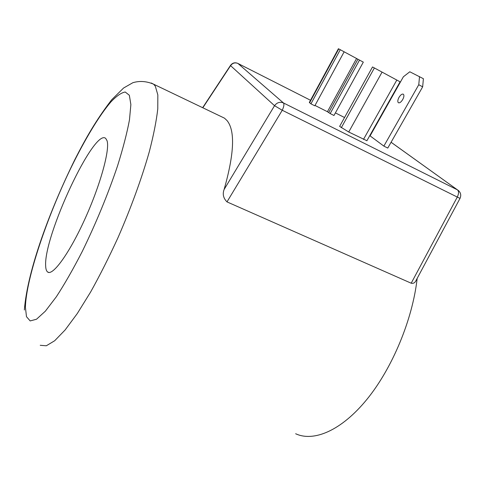 <?xml version="1.0" encoding="UTF-8"?>
<svg xmlns="http://www.w3.org/2000/svg" width="485" height="485" viewBox="0 0 485 485"><rect width="100%" height="100%" fill="white"/><g stroke="black" fill="none" stroke-linecap="round" stroke-linejoin="round"><path stroke-width="0.73" d="M398.991 97.394C397.664 99.983 397.457 101.753 398.367 102.717C399.628 103.208 401.077 102.153 402.714 99.552C404.047 96.958 404.26 95.175 403.35 94.217C402.077 93.726 400.622 94.787 398.991 97.394M417.167 278.396C412.602 319.36 392.42 368.085 366.921 399.367C341.373 430.692 313.716 442.181 295.65 433.742M416.403 279.827L415.742 281.058C414.724 282.931 413.214 283.652 411.201 283.216L226.992 201.893C223.349 198.219 222.385 194.091 224.106 189.508C234.285 153.678 235.267 130.695 227.035 120.559L224.458 118.146L220.699 116.345M45.663 265.913C43.547 236.219 94.211 127.694 105.718 138.419L107.058 140.729C110.046 149.629 100.395 184.979 84.845 219.171C69.337 253.425 52.659 276.25 47.645 272.006C46.433 271.103 45.772 269.072 45.663 265.913M366.902 140.735L348.727 132.011L339.639 126.385L372.51 66.966L374.384 67.967L341.307 127.694M310.94 103.845L340.27 49.712L338.415 48.724L309.339 102.45L310.94 103.845L314.813 105.809L344.144 51.804L356.566 58.503L327.43 111.72L315.014 105.439M330.17 113.569L333.971 115.497L363.313 62.135L359.512 60.085L330.17 113.569L327.43 111.72M387.764 148.07L383.859 146.106L370.091 135.885L403.381 76.775L409.801 71.78L423.399 78.709L422.659 86.845L387.764 148.07M366.86 140.814L400.076 81.813L374.384 67.967M359.512 60.085L356.566 58.503M340.27 49.712L344.144 51.804M422.659 86.845L418.761 84.729L383.859 146.106M418.761 84.729L419.525 76.594M151.278 82.996L153.612 84.196L155.345 86.245L157.831 94.89L157.777 108.889C156.425 120.795 153.612 135.048 149.331 151.641C141.905 177.868 130.962 207.986 117.94 237.783C108.979 257.335 99.874 275.419 90.61 292.031L77.273 313.565L65.111 329.982L54.666 340.755L46.305 345.781L40.237 345.296M25.402 307.211L26.481 316.681L30.167 320.924L36.502 319.239L45.347 311.188L56.351 296.759C64.59 284.125 73.223 269.023 82.262 251.448C96.127 222.991 107.888 194.467 117.552 165.882C123.075 148.198 127.052 132.848 129.477 119.831L130.871 104.56L129.35 95.284L125.227 92.011C121.347 92.653 116.576 95.951 110.926 101.892C99.079 115.697 84.645 139.844 70.834 168.101C46.748 217.856 26.166 278.632 25.402 307.211M237.723 63.347L310.521 100.268L237.935 63.45L283.458 102.947L457.482 189.884L391.074 142.263M372.456 131.69L372.098 131.508L372.456 131.684M344.544 117.528L335.402 112.896L344.544 117.522M411.201 283.216L457.294 197.062L282.252 110.259L226.992 201.893M224.106 189.508L274.534 105.694L230.581 65.657L202.833 107.779M274.534 105.694L282.252 110.259C283.943 106.597 284.343 104.16 283.458 102.947C279.948 101.577 276.971 102.493 274.534 105.694M391.086 142.244L457.482 189.884C458.943 191.32 458.883 193.715 457.294 197.062L460.022 198.383C461.459 194.976 460.671 192.175 457.658 189.975L458.658 190.72M230.581 65.657C232.551 63.02 235.007 62.28 237.935 63.45L237.905 63.426C234.995 62.183 232.545 62.807 230.563 65.311L230.581 65.657M382.077 72.101L348.727 132.011M396.827 80.055L363.477 139.407M357.912 59.231L328.733 112.471M338.748 48.9L309.588 102.784M24.353 310C27.518 269.957 49.991 210.108 74.945 159.407C85.79 138.261 95.909 120.304 111.659 99.795L123.584 88.015L132.872 82.699C139.644 80.692 146.555 81.189 153.612 84.196L224.458 118.146M47.645 272.006L48.815 272.449M415.742 281.058L460.016 198.389M202.645 107.694L230.49 65.42"/></g></svg>

